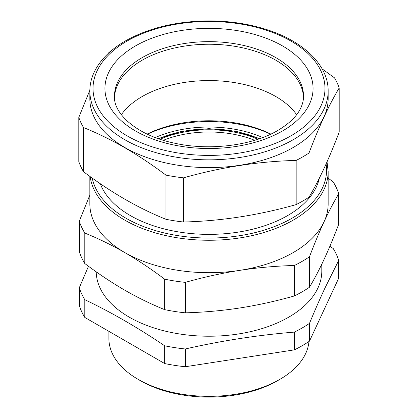<?xml version="1.0" encoding="UTF-8"?>
<svg xmlns="http://www.w3.org/2000/svg" width="418" height="418" viewBox="0 0 418 418"><rect width="100%" height="100%" fill="white"/><g stroke="black" fill="none" stroke-linecap="round" stroke-linejoin="round"><path stroke-width="0.63" d="M96.203 271.815A112.803 65.124 0 0 0 166.411 331.401A112.803 65.124 0 0 0 288.765 317.147A112.803 65.124 0 0 0 318.62 286.461A112.803 65.124 0 0 0 321.803 271.094L321.803 264.176M329.88 246.28L333.198 248.501A131.869 76.133 180 0 1 338.716 260.393L324.828 288.336C319.827 299.048 314.712 310.736 309.477 323.396A131.869 76.133 180 0 1 302.245 327.921A131.869 76.133 180 0 1 294.403 332.101C258.026 335.074 221.655 340.701 185.279 348.978A131.869 76.133 180 0 1 164.682 345.796C138.055 327.769 111.428 312.398 84.802 299.675A131.869 76.133 180 0 1 79.284 287.783L79.284 305.548A131.869 76.133 0 0 0 84.802 317.434L84.802 299.675M88.48 266.256L79.284 287.783M294.403 332.101L294.403 349.861L185.279 366.743L185.279 348.978M164.682 345.796L164.682 363.555L84.802 317.434M338.716 260.393L338.716 278.158L309.477 341.156L309.477 323.396M294.403 349.861A131.869 76.133 0 0 0 302.245 345.686A131.869 76.133 0 0 0 309.477 341.156M164.682 363.555A131.869 76.133 0 0 0 185.279 366.743M308.965 341.506A100.095 57.788 180 0 1 279.778 379.413A100.095 57.788 180 0 1 138.222 379.413A100.095 57.788 180 0 1 108.905 338.554L108.905 331.354M277.531 380.709L279.778 379.413L277.531 380.709A96.913 55.955 180 0 1 140.469 380.709L138.222 379.413M328.156 178.167L333.198 181.887A131.869 76.133 180 0 1 338.716 193.78C333.742 202.134 328.872 211.44 324.096 221.702C319.326 232.011 314.451 243.704 309.477 256.783A131.869 76.133 180 0 1 302.245 261.313A131.869 76.133 180 0 1 294.403 265.487C275.838 265.994 257.65 267.614 239.838 270.352C222.031 273.126 203.843 277.134 185.279 282.369A131.869 76.133 180 0 1 164.682 279.182C151.097 268.973 137.783 260.095 124.742 252.545A119.156 68.798 180 0 1 122.777 251.38A119.156 68.798 180 0 1 89.844 203.9L89.844 176.344M90.173 176.579A119.156 68.798 0 0 0 167.524 235.961A119.156 68.798 0 0 0 293.258 220.114A119.156 68.798 0 0 0 328.156 171.469L328.156 203.9A119.156 68.798 180 0 1 324.096 221.702A119.156 68.798 180 0 1 293.258 252.545A119.156 68.798 180 0 1 239.838 270.352A119.156 68.798 180 0 1 124.742 252.545L122.751 251.406C110.362 244.389 97.707 238.276 84.802 233.061L84.802 263.528C98.387 273.733 111.705 282.615 124.742 290.165C137.783 297.668 151.097 304.163 164.682 309.644A131.869 76.133 0 0 0 185.279 312.831C203.843 312.324 222.031 310.705 239.838 307.972C257.65 305.192 275.838 301.185 294.403 295.949A131.869 76.133 0 0 0 302.245 291.774A131.869 76.133 0 0 0 309.477 287.244C314.451 278.895 319.326 269.584 324.096 259.322L324.828 257.744C329.363 247.832 333.992 236.666 338.716 224.247L338.716 193.78M84.802 233.061A131.869 76.133 180 0 1 79.284 221.169L79.284 251.636A131.869 76.133 0 0 0 84.802 263.528M79.284 221.169L89.844 195.133M164.682 279.182L164.682 309.644M185.279 282.369L185.279 312.831M294.403 265.487L294.403 295.949M309.477 256.783L309.477 287.244M100.278 183.69A111.214 64.21 0 0 0 177.556 231.76A111.214 64.21 0 0 0 287.641 215.573A111.214 64.21 0 0 0 319.352 178.152M296.639 114.689A94.531 54.58 0 0 0 142.157 96.553A94.531 54.58 0 0 0 121.361 114.689A94.531 54.58 180 0 1 142.157 96.553A94.531 54.58 180 0 1 296.639 114.689M270.864 134.089A94.531 54.58 0 0 0 147.136 134.089M147.345 134.188A97.707 56.414 180 0 1 270.655 134.188M296.169 160.418A132.663 76.593 180 0 0 302.81 156.839A132.663 76.593 180 0 0 309.006 153.009L309.006 197.181A132.663 76.593 180 0 1 302.81 201.011A132.663 76.593 0 0 1 296.169 204.59L296.169 160.418C258.617 161.385 221.065 167.195 183.512 177.843L183.512 222.015C221.065 221.049 258.617 215.239 296.169 204.59M183.512 177.843A132.663 76.593 180 0 1 165.977 175.132C151.253 164.107 136.848 154.576 122.751 146.54C109.955 139.293 96.871 132.95 83.506 127.521A132.663 76.593 180 0 1 78.809 117.395L78.809 161.567A132.663 76.593 0 0 0 83.506 171.694C110.995 192.405 138.489 208.274 165.977 219.304A132.663 76.593 0 0 0 183.512 222.015M309.006 153.009C319.065 126.487 329.128 104.803 339.191 87.963L339.191 132.135C334.301 144.962 329.509 156.489 324.828 166.725C319.671 177.943 314.393 188.095 309.006 197.181M165.977 175.132L165.977 219.304M83.506 127.521L83.506 171.694M322.137 68.897L334.494 77.842A132.663 76.593 180 0 1 339.191 87.963M89.844 91.04L89.844 98.82A119.156 68.798 0 0 0 124.742 147.465A119.156 68.798 0 0 0 239.838 165.272A119.156 68.798 0 0 0 293.258 147.465A119.156 68.798 0 0 0 324.096 116.627A119.156 68.798 0 0 0 328.156 98.82L328.156 91.04C328.459 64.816 302.663 40.431 264.636 28.957C247.357 23.669 228.965 20.984 209.46 20.9C176.945 21.088 148.923 27.766 125.4 40.938C110.948 49.314 100.733 59.325 94.761 70.982C91.495 77.492 89.86 84.175 89.844 91.04A119.156 68.798 0 0 0 163.401 154.597A119.156 68.798 0 0 0 293.258 139.685A119.156 68.798 0 0 0 328.156 91.04M108.487 53.222L108.993 52.354A132.663 76.593 180 0 1 110.718 51.236M89.849 90.241L78.809 117.395M262.687 137.553A88.193 50.918 -0 0 0 155.313 137.553M114.495 97.451A94.531 54.58 180 0 1 173.925 48.138A94.531 54.58 180 0 1 275.843 60.229A94.531 54.58 180 0 1 303.505 97.451A94.531 54.58 180 0 0 244.075 48.138A94.531 54.58 180 0 0 142.157 60.229A94.531 54.58 180 0 0 114.495 97.451M158.746 138.797A82.618 47.699 180 0 1 259.254 138.797M254.625 140.296A79.598 45.954 0 0 0 163.375 140.296M160.078 139.246A81.186 46.873 180 0 1 257.922 139.246M92.226 178.058A117.568 67.878 0 0 0 170.408 234.289A117.568 67.878 0 0 0 292.135 218.165A117.568 67.878 0 0 0 326.077 163.971M142.157 57.637A94.531 54.58 0 0 0 114.469 96.229C113.299 113.351 136.425 135.014 173.151 142.872C208.336 151.196 252.059 145.804 277.818 130.458C289.758 123.331 297.527 115.582 301.127 107.201C302.747 103.492 303.546 99.834 303.531 96.229A94.531 54.58 0 0 0 245.178 45.802A94.531 54.58 0 0 0 142.157 57.637M282.584 130.928A104.066 60.082 0 0 0 282.584 45.959A104.066 60.082 0 0 0 135.416 45.959A104.066 60.082 0 0 0 135.416 130.928A104.066 60.082 0 0 0 282.584 130.928M126.988 41.095A115.979 66.964 0 0 0 126.988 135.793A115.979 66.964 0 0 0 291.012 135.793A115.979 66.964 0 0 0 291.012 41.095A115.979 66.964 0 0 0 126.988 41.095M259.813 138.604L235.799 131.215L209 128.666L182.201 131.215L158.187 138.604M328.156 171.469L327.022 161.86"/></g></svg>
